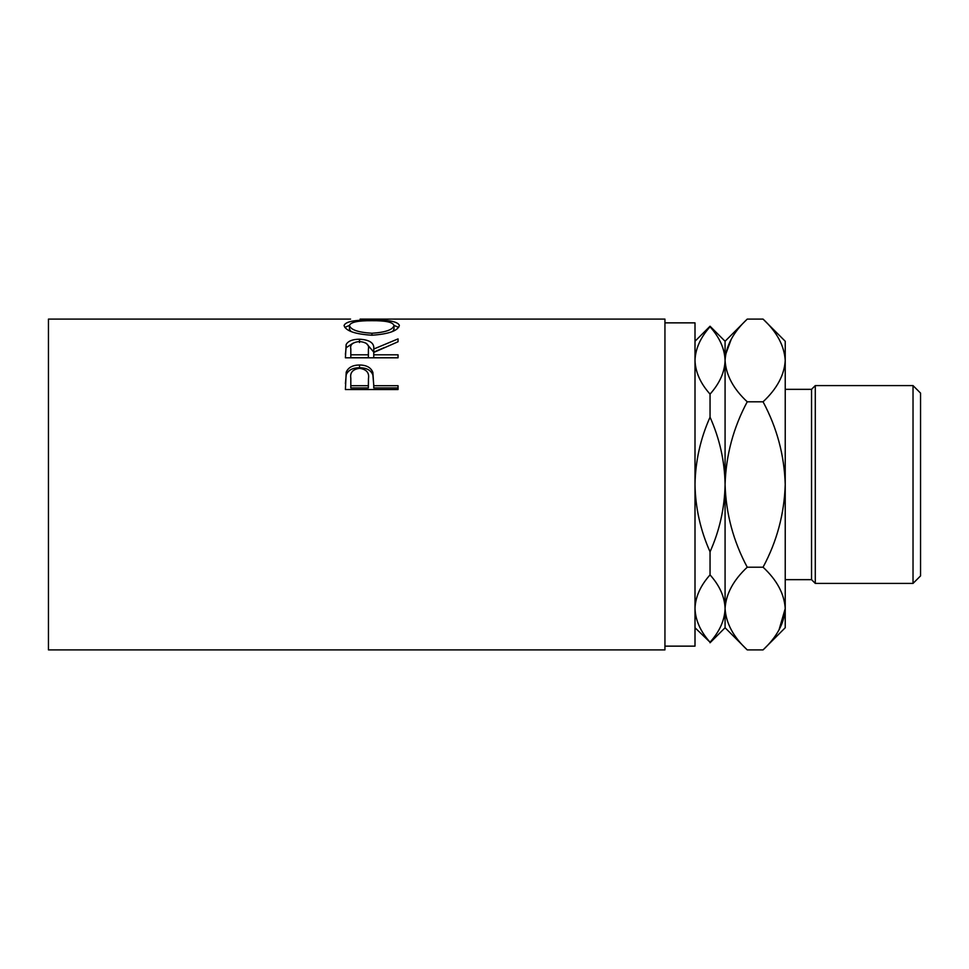 <?xml version="1.0" encoding="UTF-8"?>
<svg xmlns="http://www.w3.org/2000/svg" width="969" height="969" viewBox="0 0 969 969"><rect width="100%" height="100%" fill="white"/><g stroke="black" fill="none" stroke-linecap="round" stroke-linejoin="round"><path stroke-width="1.45" d="M913.028 385.589L920.55 393.099L920.55 575.901L913.028 583.411L913.028 385.589L815.292 385.589L815.292 583.411L913.028 583.411M785.229 579.656L811.537 579.656L811.537 389.344L815.292 385.589M664.94 646.141L695.003 646.141L695.003 322.859L664.94 322.859M345.412 389.538L346.212 372.193C348.234 367.469 352.668 365.071 359.535 364.998C366.585 365.083 371.042 367.578 372.883 372.496L373.755 385.71L398.041 385.71L398.041 389.538L345.412 389.538M345.412 357.803L346.127 344.576C348.016 341.076 352.474 339.283 359.487 339.211C369.686 339.78 374.434 343.05 373.755 349.034L398.041 338.896L398.041 341.754L373.755 352.462L373.755 354.811L398.041 354.811L398.041 357.803L345.412 357.803M344.068 325.548C345.436 321.587 354.642 319.782 371.708 320.109C388.63 319.794 397.847 321.563 399.385 325.427C397.944 330.792 388.811 334.063 371.963 335.226C355.054 334.148 345.763 330.926 344.068 325.548M362.43 319.104L360.093 319.104M350.572 319.104L48.45 319.104L48.45 649.896L664.94 649.896L664.94 319.104L360.952 319.104M695.003 341.258L710.047 326.226L725.078 341.258L725.078 360.456C724.691 372.084 719.676 383.312 710.047 394.117C700.466 383.433 695.451 372.205 695.003 360.456C695.403 348.816 700.405 337.587 710.047 326.783C719.628 337.478 724.642 348.695 725.078 360.456L724.727 355.478M695.003 484.5C695.439 461.026 700.454 438.582 710.047 417.167C719.664 438.727 724.679 461.171 725.078 484.5C724.642 507.974 719.628 530.418 710.047 551.833C700.43 530.273 695.415 507.829 695.003 484.5M710.047 394.117L710.047 417.167M695.003 608.544C695.403 596.916 700.405 585.688 710.047 574.883C719.628 585.567 724.642 596.795 725.078 608.544C724.691 620.184 719.676 631.413 710.047 642.217C700.466 631.522 695.451 620.305 695.003 608.544L695.354 613.522M710.047 551.833L710.047 574.883M710.047 642.217L695.003 627.742M779.052 629.802L785.229 608.544C784.296 593.852 776.92 580.068 763.063 567.204C776.944 541.32 784.333 513.752 785.229 484.5C784.345 455.321 776.956 427.753 763.063 401.796C776.993 388.763 784.381 374.979 785.229 360.456C784.296 345.763 776.92 331.979 763.063 319.104L785.229 341.258L785.229 608.544C784.381 623.067 776.993 636.851 763.063 649.896L747.244 649.896C733.388 637.021 725.999 623.237 725.078 608.544C725.926 594.021 733.315 580.237 747.244 567.204C733.351 541.247 725.963 513.679 725.078 484.5C725.975 455.248 733.363 427.68 747.244 401.796C733.388 388.932 725.999 375.148 725.078 360.456L725.078 627.742L710.047 642.774M725.078 608.544L725.539 614.261M725.078 360.456C725.926 345.933 733.315 332.149 747.244 319.104L763.063 319.104M731.256 339.198L725.539 354.739M785.229 608.544L785.229 627.742L763.063 649.896M785.229 360.456L784.769 354.739M763.063 401.796L747.244 401.796M763.063 567.204L747.244 567.204M393.983 325.402L398.659 327.389M344.807 327.425L349.47 325.39M392.736 331.386L393.995 329.097L393.995 325.475C392.966 322.144 385.529 320.557 371.696 320.703C357.973 320.569 350.56 322.168 349.458 325.475C350.693 329.799 358.179 332.391 371.939 333.251C385.553 332.367 392.905 329.775 393.995 325.475M349.458 325.475L349.458 329.097L350.984 331.507M371.939 335.226L371.939 333.251M345.412 354.315L346.127 347.75L352.934 343.22M346.127 344.576L346.127 347.75M359.487 339.211L359.487 342.517M366.234 343.256L373.755 352.11L384.487 347.496M373.755 349.034L373.755 352.11M373.755 354.811L373.755 357.767L398.041 357.803M368.426 352.135L368.353 357.767L350.814 357.767L350.814 354.811L368.353 354.811L368.426 349.058C369.383 344.746 366.403 342.239 359.475 341.524C352.728 342.227 349.833 344.698 350.814 348.925L350.814 354.811M368.353 354.811L368.353 357.767M345.412 383.615L346.212 374.737C348.234 370.134 352.668 367.784 359.535 367.723C366.585 367.796 371.042 370.231 372.883 375.039L373.755 385.032M346.212 372.193L346.212 374.737M359.535 364.998L359.535 367.723M372.883 372.496L372.883 375.039M373.755 385.71L373.755 387.951L398.041 387.951L398.041 389.538M350.814 385.71L350.814 378.152C349.906 372.556 352.813 369.274 359.547 368.317C366.427 369.322 369.395 372.714 368.474 378.479L368.353 385.71L350.814 385.71L350.814 387.951L368.353 387.951L368.474 380.829M368.353 385.71L368.353 387.951M811.537 389.344L785.229 389.344M725.078 627.742L747.244 649.896M725.078 341.258L747.244 319.104M811.537 579.656L815.292 583.411"/></g></svg>
